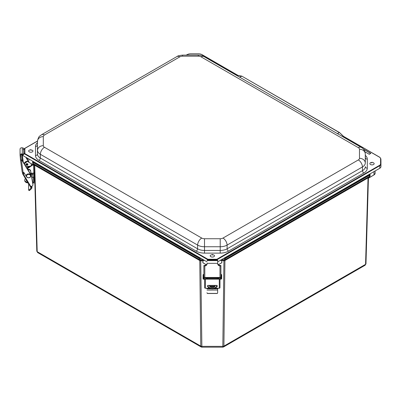 <?xml version="1.0" encoding="UTF-8"?>
<svg xmlns="http://www.w3.org/2000/svg" width="401" height="401" viewBox="0 0 401 401"><rect width="100%" height="100%" fill="white"/><g stroke="black" fill="none" stroke-linecap="round" stroke-linejoin="round"><path stroke-width="0.6" d="M203.066 260.715L204.254 260.244M34.326 164.811L34.596 165.197A0.466 0.341 120 0 0 34.496 164.986M37.674 252.6L201.142 346.975L200.776 346.123L37.203 251.683A1.393 0.817 178.4 0 1 36.797 251.131L34.326 164.891L36.797 251.116L37.674 252.6L37.203 251.683L34.727 165.267L199.904 260.635L200.741 260.805L200.164 260.399A1.393 1.318 119.5 0 1 199.477 260.239L199.477 260.239A1.393 1.318 119.5 0 1 199.472 260.234L199.102 258.349L201.382 258.585M199.904 260.635L200.605 260.81M200.625 258.149L199.322 257.968L32.942 161.648A0.311 0.251 180 0 0 32.631 161.899L32.661 162.976C33.027 164.109 33.313 164.585 33.514 164.425L199.487 260.244M202.976 260.835L202.921 262.78L202.866 260.805L200.741 260.805L201.873 347.171L222.811 347.166L223.943 260.8L224.766 260.625L368.178 177.823A0.466 0.346 59.9 0 1 368.288 177.613M34.316 164.886L34.341 165.453M221.708 260.83L221.763 262.775L218.38 264.73L221.873 262.745L221.723 260.62L223.943 260.8L220.771 260.394L224.5 260.394A1.393 1.318 60.5 0 0 225.182 260.234L225.182 260.234A1.393 1.318 60.5 0 0 225.192 260.229L369.251 177.057L369.732 175.112L369.511 174.726L225.342 257.958L224.104 258.144M225.177 260.239L224.766 260.625M223.347 258.58L225.562 258.344L225.197 260.229L224.059 260.8M368.178 177.823L368.444 177.448M368.444 177.523L365.973 263.763A1.393 0.817 -178.4 0 1 365.973 263.773L368.424 178.099M223.943 260.62L224.5 260.394L224.575 258.144M225.006 260.334A0.466 0.266 -120 0 0 224.931 260.525L223.903 346.118L365.567 264.329A1.393 0.817 -178.4 0 0 365.973 263.773L365.095 265.246L365.567 264.329L368.038 177.899A0.466 0.266 60 0 1 368.108 177.718M200.084 258.149L200.164 260.399L203.909 260.399L200.741 260.625M199.678 260.354A0.466 0.266 120 0 1 199.753 260.545L200.776 346.123A1.393 0.832 -0.7 0 0 201.763 346.359L222.921 346.354A1.393 0.832 -179.3 0 0 223.903 346.118L223.542 346.97L365.095 265.246M221.673 262.881L218.415 264.76M221.613 260.71L220.445 260.254M202.921 262.78L206.36 264.77L202.921 262.78M373.993 171.608L373.993 174.886L368.439 178.094L373.993 174.886A3.87 2.236 0 0 0 375.125 173.307L375.125 170.951L375.125 173.307L373.958 174.961L368.389 178.244M199.467 260.234L33.514 164.425L33.067 163.548L33.037 162.475L199.102 258.349L199.322 257.968M31.318 163.763L31.318 165.528M31.318 173.257L31.854 174.285L33.925 174.029M32.712 173.132L32.712 174.285M28.787 158.941L28.787 162.245L34.336 165.448L28.817 162.32L27.654 160.666L27.654 158.285L27.654 160.666A3.87 2.236 180 0 0 28.787 162.245L34.381 165.598M364.95 151.819L369.226 154.275M369.171 154.255L370.78 153.327L369.336 154.275M217.708 261.833L379.817 168.245A3.87 2.236 0 0 0 380.95 166.666L380.95 161.438A3.87 2.236 0 0 0 380.95 161.408A3.87 2.236 0 0 0 380.95 161.382M22.145 154.997L22.155 154.596L22.145 154.997A0.466 0.266 0 0 0 22.281 155.187L207.071 261.873M342.97 136.821L343.552 136.45A0.481 0.376 25.7 0 1 343.386 136.395L342.845 136.751M216.786 260.159L217.096 259.627L216.876 259.252L379.562 165.327A3.509 2.025 180 0 0 380.584 163.894L380.584 158.666A3.509 2.025 180 0 0 379.562 157.237L343.341 136.32M237.021 75.654L237.582 75.268L236.931 75.604M237.628 75.338L201.793 54.601M337.487 133.658L339.482 132.52L343.361 136.455A0.481 0.276 60 0 0 343.467 136.535M239.758 77.238L241.848 76.15L339.251 132.546L337.406 133.613M241.798 76.13L237.868 75.348M23.624 153.989L24.586 153.994L23.624 153.398M23.624 149.723L24.531 148.616M24.586 153.994L24.877 153.618L24.516 153.784L24.662 148.48M24.656 153.994L207.623 259.627L207.843 259.252L24.877 153.618L24.877 148.405L37.509 141.112M207.623 259.627L207.913 259.668L207.843 259.252L216.876 259.252L216.35 260.159M208.37 260.164L207.913 259.668L217.021 259.708M207.402 278.489L207.447 277.803L207.447 278.489M217.202 278.484L217.202 277.798M218.906 265.096L218.906 264.48M216.66 286.349L216.66 285.728L216.66 286.349A4.336 2.586 180 0 1 212.329 288.936A4.336 2.586 180 0 1 207.994 286.349L207.994 285.728A4.336 2.586 0 0 0 212.329 288.314A4.336 2.586 0 0 0 216.66 285.728L216.66 285.392M206.079 278.489L205.843 278.449A0.466 0.361 24.2 0 0 205.638 278.459M218.61 278.018L218.57 278.484M205.743 264.465L205.743 265.166M215.172 285.392A2.902 1.729 180 0 1 215.232 285.728L215.232 285.728A2.902 1.729 180 0 1 212.324 287.457A2.902 1.729 180 0 1 209.422 285.728A2.902 1.729 180 0 1 209.477 285.392M215.182 286.038A2.902 1.729 0 0 0 214.741 285.392M209.908 285.392A2.902 1.729 0 0 0 209.472 286.038M217.167 286.665L217.167 285.983L216.931 286.775L216.931 285.392L207.723 285.392L207.718 286.775L207.487 285.993M216.931 286.775L216.6 286.775M214.635 286.775L210.019 286.775M208.049 286.775L207.718 286.775M207.718 286.098L207.994 286.098M209.492 286.098L215.162 286.098M216.66 286.093L216.931 286.093M217.167 285.983L217.167 285.492M205.437 277.457L205.437 278.184A0.346 0.306 0 0 0 205.788 278.489L218.871 278.484A0.346 0.306 0 0 0 219.217 278.179L219.217 277.452M204.665 277.803L204.66 287.632A0.697 0.612 0 0 0 205.357 288.244L209.377 288.244M215.277 288.244L219.292 288.244A0.697 0.612 0 0 0 219.989 287.632L219.994 278.555A0.697 0.612 180 0 1 219.297 279.166L205.362 279.166A0.697 0.612 180 0 1 204.665 278.555L204.665 277.447L204.65 279.171L203.873 279.171L203.873 278.785M219.989 287.632L219.994 277.452M218.339 288.244L217.643 288.7L217.643 292.71A0.697 0.692 -179.8 0 1 216.946 293.402L216.946 293.497A0.697 0.692 0.2 0 0 217.643 292.805L217.643 292.805M207.703 293.497L207.703 293.407A0.697 0.692 -179.8 0 1 207.006 292.715L207.006 292.805A0.697 0.692 0.2 0 0 207.703 293.497L216.946 293.497M207.006 288.7L206.309 288.244M207.703 293.407L216.946 293.402M219.217 278.224L219.217 277.798L205.437 277.803M204.806 277.457L204.806 265.973A2.897 2.16 180 0 0 207.076 263.863L207.071 263.347A2.897 2.16 -0 0 1 204.179 265.512L203.878 265.582L203.873 276.835A0.927 0.617 0 0 0 204.806 277.457L219.979 277.452A0.927 0.617 0 0 0 220.906 276.835L220.906 265.577L220.605 265.507A2.897 2.16 -0 0 1 217.708 263.382M207.071 263.347L207.076 263.863M220.129 278.895L220.129 277.442L220.129 278.895L220.906 278.895L220.906 279.166L220.129 279.171M220.129 277.442L219.994 277.798M204.806 265.973L204.179 265.863A0.927 0.617 180 0 1 203.888 265.512M203.873 278.76L203.563 279.081L203.563 274.434L203.873 274.845L203.873 278.76L203.878 265.582M220.896 265.507A0.927 0.617 180 0 1 220.605 265.858L219.979 265.968L219.979 277.452M207.076 263.342L217.708 263.342L217.708 263.863A2.897 2.16 180 0 0 219.979 265.968M220.906 265.532L220.906 276.835M217.708 263.342L217.708 260.159L207.071 260.164M203.873 276.835L203.873 279.171M220.906 276.855L220.906 278.895M32.586 182.36L33.243 182.35A0.927 0.757 180 0 0 34.15 181.588L34.13 180.179M34.782 180.886L34.596 181.112L34.11 180.179M34.1 180.114L33.895 173.016M30.336 166.194L27.138 166.485A2.476 2.025 0 0 1 25.864 166.325M32.712 164.585L27.118 168.375M33.483 165.011L33.869 173.016A0.927 0.536 -1.6 0 0 34.551 172.711M33.714 173.042L31.052 173.282M27.308 168.691L33.088 164.781M34.832 182.56A0.927 0.757 0 0 1 34.035 182.966L32.697 182.991M34.01 176.986A0.927 0.757 0 0 1 33.243 177.342L31.744 177.372M34.636 180.911L34.762 180.124M34.707 178.209L34.045 178.219L34.18 178.866L34.727 178.856M34.742 179.473L34.18 178.866M34.481 179.518L34.616 180.154M27.664 160.856L25.283 162.47A2.476 2.025 180 0 0 24.391 163.914M24.451 164.014A2.476 2.025 0 0 1 25.283 162.916L27.769 161.232M25.854 164.25A1.043 0.852 180 0 0 27.875 164.25M27.042 181.162A2.902 1.674 178.4 0 1 26.16 180.004A2.902 1.674 178.4 0 1 26.19 179.748M26.361 180.029A2.902 1.674 -1.6 0 0 26.225 180.32M25.489 178.58A4.336 2.501 -1.6 0 0 24.732 180.044A4.336 2.501 -1.6 0 0 27.744 182.33M28.155 183.016A4.336 2.501 178.4 0 1 24.747 180.681L24.732 180.044M26.887 165.327A1.043 0.852 180 0 0 26.867 163.618A1.043 0.852 180 0 0 26.887 165.327M23.293 173.187L24.15 172.931M31.438 186.295L31.438 186.741M31.458 186.806L31.539 187.553A1.439 1.178 0 0 1 31.393 187.036A1.439 1.178 0 0 1 32.195 185.984L32.13 186.009A1.439 1.178 180 0 0 32.937 184.951A1.439 1.178 180 0 0 32.922 184.791L30.556 170.801A2.416 1.97 180 0 0 27.95 169.738M31.629 186.39L31.539 187.553M23.238 173.097L23.238 172.53M32.551 177.357A1.439 1.178 180 0 0 32.942 176.55A1.439 1.178 180 0 0 32.932 176.39L32.576 174.285M25.799 162.119A2.416 1.97 180 0 0 24.697 163.052M27.834 164.159A1.043 0.852 0 0 1 25.895 164.159M29.484 166.27A1.043 0.852 0 0 1 29.614 166.686M28.376 167.523A1.043 0.852 0 0 1 27.569 166.445M30.897 187.523A0.697 0.361 -31 0 0 30.927 187.628A0.697 0.361 -31 0 0 31.524 187.673L23.168 173.768A0.697 0.361 149 0 1 22.571 173.728A0.697 0.361 149 0 1 22.541 173.618L22.546 172.485M23.168 173.768L24.376 173.287M31.594 186.926L31.629 186.565M31.789 186.846L31.885 187.142A2.165 1.769 0 0 1 31.955 187.593A2.165 1.769 0 0 1 31.393 188.776L29.614 190.39L29.037 189.964L30.822 188.35A1.393 1.138 180 0 0 31.168 187.743M29.037 189.964A0.697 0.271 126.4 0 1 28.626 190.124A0.697 0.271 126.4 0 1 28.571 189.984L28.576 184.645A0.697 0.271 126.4 0 1 28.802 184.094M29.148 190.41A0.697 0.271 -53.6 0 0 29.198 190.545A0.697 0.271 -53.6 0 0 29.614 190.39M29.032 167.006A1.043 0.852 180 0 0 29.579 166.46A1.043 0.852 0 0 1 27.564 166.455A1.043 0.852 180 0 0 29.032 167.006M26.05 163.939A1.043 0.852 180 0 0 27.679 163.939M32.932 176.265A1.439 1.178 180 0 0 32.942 176.104A1.439 1.178 180 0 0 32.932 175.944L32.651 174.285M27.408 161.032A2.416 1.97 180 0 0 27.338 161.057L25.819 161.663A2.416 1.97 180 0 0 24.471 163.433L24.471 163.508M32.922 184.671A1.439 1.178 180 0 0 32.937 184.505A1.439 1.178 180 0 0 32.922 184.345L30.556 170.355A2.416 1.97 180 0 0 27.704 169.342M30.556 170.801L30.556 170.355M20.14 156.009L20.06 155.443A1.704 1.388 0 0 1 20.05 155.287A1.704 1.388 0 0 1 22.276 153.964L23.624 154.32L23.383 154.921L22.04 154.565A0.927 0.757 180 0 0 20.832 155.372L20.907 155.939L20.14 156.009L20.456 159.613M30.837 176.28A2.416 1.97 180 0 0 30.977 175.618A2.416 1.97 180 0 0 30.727 174.736L22.361 161.032A1.86 1.519 180 0 0 21.413 160.31L20.907 155.939M21.248 160.255L21.253 159.568M21.258 159.588L21.744 160.009A1.86 1.519 180 0 1 22.361 160.585L30.727 174.29A2.416 1.97 180 0 1 30.977 175.172L30.977 175.618M20.471 159.718L22.185 172.089A0.927 0.531 -7.9 0 0 22.185 172.134A0.927 0.531 -7.9 0 0 23.108 172.54L23.86 172.475L26.306 176.345M21.233 160.124A0.927 0.531 172.1 0 1 20.707 160.009L21.233 159.959M23.624 154.32L23.629 148.18L22.281 147.824A1.704 1.388 180 0 0 20.055 149.147L20.05 155.287M27.875 166.415A1.043 0.852 180 0 0 29.423 166.28M27.654 160.305L25.749 157.187M27.654 159.859L26.17 157.433M370.168 163.037C370.203 162.621 371.01 162.395 372.584 162.355L373.867 163.037A2.135 1.233 180 0 1 373.441 164.57A2.135 1.233 180 0 1 370.755 164.646A2.135 1.233 180 0 1 370.168 163.037A2.135 1.233 180 0 1 370.293 162.921M214.209 255.211A2.135 1.233 180 0 1 214.49 255.908A2.135 1.233 180 0 1 211.743 257.011A2.135 1.233 180 0 1 210.51 255.211L212.46 254.475L214.209 255.211M32.656 150.395A2.135 1.233 180 0 1 32.892 150.746A2.135 1.233 180 0 1 30.476 152.23A2.135 1.233 180 0 1 28.952 150.395L30.456 149.678L32.656 150.395M33.258 162.089L33.037 162.475L32.631 161.919L32.661 162.991A1.393 0.817 -1.6 0 0 32.661 162.991L32.661 162.991A1.393 0.817 -1.6 0 0 33.067 163.548L199.112 259.412A1.393 0.832 179.3 0 0 200.099 259.647L203.217 259.647M32.631 161.899L32.631 161.162L32.631 161.899A0.311 0.251 180 0 0 32.631 161.909L32.631 161.919M32.942 161.648L32.942 161.337M221.507 259.642L224.565 259.642A1.393 0.832 0.7 0 0 225.547 259.407L369.697 176.179A1.393 0.817 1.6 0 0 370.108 175.628L370.138 174.535A0.311 0.251 180 0 0 370.138 174.535L369.732 175.112L225.562 258.344L225.342 257.958M370.138 174.53L370.138 174.535A0.311 0.251 180 0 0 369.827 174.285L369.511 174.726M369.827 174.009L369.827 174.285M375.125 170.951L375.125 173.307M370.138 174.57L370.108 175.613A1.393 0.817 1.6 0 0 370.108 175.613C369.742 176.741 369.456 177.222 369.251 177.057L225.197 260.229M220.66 260.485L220.324 260.324M204.37 260.314L204.019 260.49M221.873 262.745L221.472 262.996M203.207 263.001L202.811 262.75M370.78 153.453L369.211 154.25L364.94 151.784M370.78 153.327L363.296 149.007M363.527 149.262L370.724 153.458M186.435 55.127L187.563 54.481A3.509 2.025 180 0 1 190.044 53.884L199.096 53.884A3.509 2.025 180 0 1 201.578 54.481M37.473 142.711A11.749 6.782 0 0 0 35.494 146.48L35.494 155.538A11.749 6.782 0 0 0 38.937 160.335L196.209 251.136A11.749 6.782 0 0 0 204.515 253.121L220.204 253.121A11.749 6.782 0 0 0 228.51 251.136L363.867 172.991A11.749 6.782 0 0 0 367.306 168.194L367.306 159.137A11.749 6.782 0 0 0 365.326 155.367M239.703 77.203L241.532 76.145L237.537 75.358A0.481 0.276 60 0 1 237.432 75.318M207.693 259.708L207.934 260.164M380.584 158.666A0.311 0.251 0 0 1 380.895 158.916A3.815 2.206 0 0 0 380.895 158.891L379.712 157.222L343.487 136.305L339.552 132.571M380.584 163.894A0.311 0.251 -0 0 1 380.895 164.144L380.95 161.438M379.562 165.327L379.777 165.703A3.815 2.206 0 0 0 380.895 164.144L380.95 166.666M217.096 259.627L379.777 165.703L379.817 168.245M22.281 155.187L22.291 154.631M363.867 172.991A1.935 1.118 60 0 1 362.499 170.646L227.141 248.795A1.935 1.118 -120 0 0 228.51 251.136M367.306 168.194A1.935 1.579 -0 0 1 365.371 166.641A9.814 5.664 180 0 1 362.499 170.646L362.444 166.951A9.734 5.619 0 0 0 365.291 162.976L365.291 153.919A9.734 5.619 0 0 0 365.291 153.854L365.371 157.513A9.814 5.664 180 0 1 365.371 157.583L365.291 162.976A5.804 4.742 -0 0 0 359.486 158.32A3.93 2.271 180 0 1 358.339 159.924A5.804 3.353 60 0 1 362.444 166.951L227.086 245.101L227.141 248.795A9.814 5.664 180 0 1 220.204 250.455L220.204 253.121M367.306 159.137A1.935 1.579 -0 0 1 365.371 157.583L365.291 153.919A5.804 4.742 -0 0 0 359.486 149.262L359.486 158.32M196.209 251.136A1.935 1.118 -60 0 0 197.578 248.795A9.814 5.664 180 0 0 204.515 250.455L204.515 246.745L220.204 246.745L220.204 250.455L204.515 250.455L204.515 253.121M35.494 155.538A1.935 1.579 -0 0 0 37.428 153.989A9.814 5.664 180 0 0 40.306 157.994L40.361 154.3L197.633 245.101L197.578 248.795L40.306 157.994A1.935 1.118 -60 0 1 38.937 160.335M358.339 159.924L222.981 238.074A5.804 3.353 60 0 1 227.086 245.101A9.734 5.619 0 0 1 220.204 246.745L220.204 238.735L204.515 238.735L204.515 246.745A9.734 5.619 0 0 1 197.633 245.101A5.804 3.353 -60 0 1 201.738 238.074L44.461 147.272A5.804 3.353 -60 0 0 40.361 154.3A9.734 5.619 0 0 1 37.509 150.325A5.804 4.742 0 0 1 43.313 145.668L43.313 136.611A5.804 4.742 -0 0 0 37.509 141.267A9.734 5.619 0 0 1 37.509 141.197L37.428 144.861A9.814 5.664 180 0 0 37.428 144.931L37.428 153.989L37.428 144.931A1.935 1.579 -0 0 1 35.494 146.48M182.6 56.195L182.6 55.127C179.473 55.433 177.578 55.914 176.916 56.571A5.804 3.353 60 0 1 179.818 56.857A3.93 2.271 180 0 1 182.6 56.195L198.284 56.195L198.284 55.127C201.412 55.433 203.307 55.914 203.969 56.571L361.241 147.373C363.476 148.405 364.825 150.565 365.291 153.854M37.509 141.197C38.531 135.673 39.91 136.245 41.559 134.716A5.804 3.353 60 0 1 44.461 135.007L179.818 56.857M43.313 136.611A3.93 2.271 180 0 1 44.461 135.007M198.284 56.195A3.93 2.271 180 0 1 201.066 56.857A5.804 3.353 -60 0 1 203.969 56.571M201.066 56.857L358.339 147.658A5.804 3.353 -60 0 1 361.241 147.373M44.461 147.272A3.93 2.271 180 0 1 43.313 145.668M358.339 147.658A3.93 2.271 180 0 1 359.486 149.262M204.515 238.735A3.93 2.271 180 0 1 201.738 238.074M222.981 238.074A3.93 2.271 180 0 1 220.204 238.735M207.994 286.349L207.994 285.728M206.981 278.169L206.981 278.489M217.668 278.484L217.663 278.169M205.357 288.244L205.362 279.166M204.665 278.555L204.66 287.632M219.297 279.166L219.292 288.244M207.006 288.84L211.162 288.84M213.492 288.84L217.643 288.84M207.006 290.073L217.643 290.068M204.179 265.512L204.179 265.863M220.605 265.858L220.605 265.507M207.071 260.585L217.708 260.585M203.873 278.901L204.65 278.901M221.678 278.765L221.678 274.74M221.367 279.061L221.367 274.429L221.678 274.84L221.678 278.755L221.212 279.076L221.212 274.429L220.906 274.7M221.212 279.076L220.906 278.785M203.563 279.081L203.407 274.434L203.096 274.745M203.101 278.755L203.096 274.755L203.101 278.795L203.407 279.081C203.096 279.497 202.996 278.8 203.096 276.991C203.237 273.733 202.786 275.121 203.407 274.434L203.563 274.434M33.243 177.342L33.243 182.35M25.283 162.916L25.283 162.47M32.932 175.944L32.932 176.39M25.819 161.663L25.819 162.104M30.822 187.452L30.822 188.35M31.885 186.154L31.885 187.142M32.922 184.791L32.922 184.345M23.278 162.084L22.326 155.212M21.724 154.53L22.621 161.017M23.108 172.54L21.413 160.31M22.361 161.032L22.361 160.585M22.281 147.824L22.276 153.964M30.727 174.736L30.727 174.29M27.228 177.292A2.015 1.644 0 0 1 27.925 174.505A2.015 1.644 0 0 1 30.536 176.39A2.015 1.644 0 0 1 27.228 177.292M27.022 177.302A2.321 1.895 0 0 1 26.24 175.884A2.321 1.895 0 0 1 28.566 173.989A2.321 1.895 0 0 1 30.887 175.884A2.321 1.895 0 0 1 29.514 177.613A2.321 1.895 0 0 1 27.022 177.302M26.24 175.839A2.321 1.895 0 0 1 26.24 175.793A2.321 1.895 0 0 1 28.566 173.899A2.321 1.895 0 0 1 30.887 175.793A2.321 1.895 0 0 1 30.887 175.839M371.697 162.781L371.782 163.097L371.697 162.781M212.751 255.106L212.385 254.866L212.751 255.106M31.193 150.225L30.722 150.054L31.193 150.225M201.142 346.975L201.873 347.171M222.811 347.166L223.542 346.97M206.325 264.8L203.011 262.886M241.853 76.155L339.477 132.515M186.254 55.127L187.407 54.461L190.044 53.829L199.096 53.829L201.733 54.461L237.918 75.358M37.514 141.002L24.722 148.39L23.153 149.678M41.559 134.716L176.916 56.571M182.6 55.127L198.284 55.127M380.895 158.891L380.95 161.408M30.927 187.628L22.571 173.728M29.198 190.545L28.626 190.124M32.942 176.55L32.942 176.104M31.955 187.593L31.955 186.104M32.937 184.951L32.937 184.505M22.185 172.134L20.461 159.668M26.24 175.884L27.047 177.362C28.937 178.26 30.215 177.763 30.887 175.884L30.887 175.793C30.777 173.057 26.01 173.458 26.24 175.793L26.24 175.884M27.524 168.099L27.524 166.686"/></g></svg>

